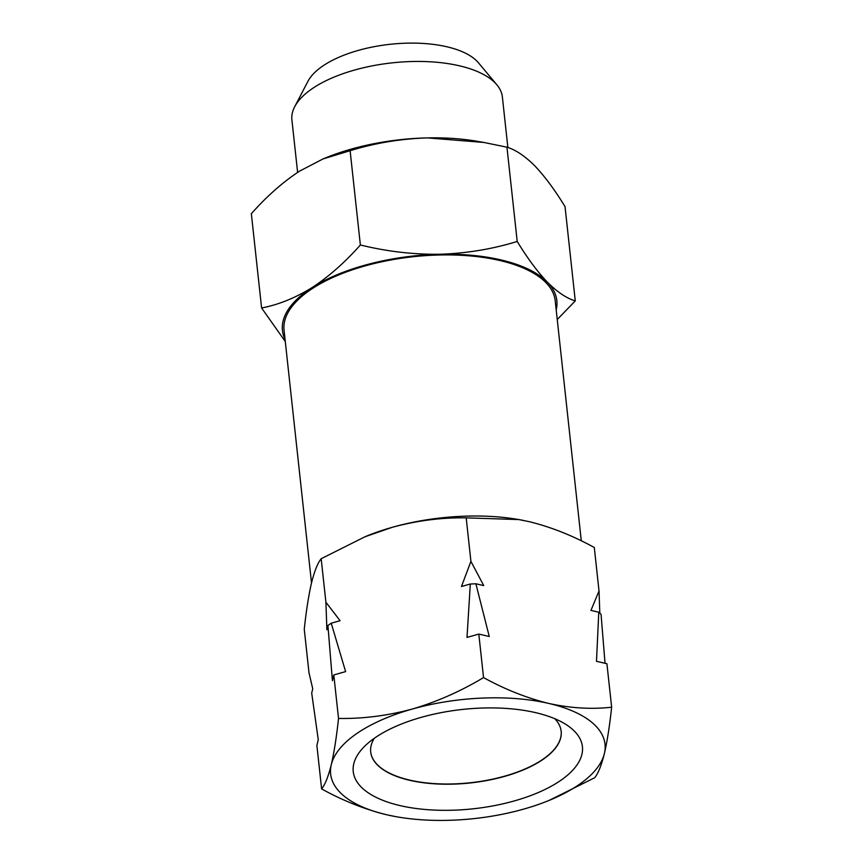 <?xml version="1.0" encoding="UTF-8"?>
<svg xmlns="http://www.w3.org/2000/svg" width="863" height="863" viewBox="0 0 863 863"><rect width="100%" height="100%" fill="white"/><g stroke="black" fill="none" stroke-linecap="round" stroke-linejoin="round"><path stroke-width="1.29" d="M507.865 147.497L502.385 97.034A105.858 45.879 173.8 0 0 496.861 84.811A105.858 45.879 173.8 0 0 412.751 61.5A105.858 45.879 173.8 0 0 294.671 106.785A105.858 45.879 173.8 0 0 291.91 119.903L297.616 172.406M496.861 84.811L478.469 62.816A89.299 38.706 173.8 0 0 407.519 43.15A89.299 38.706 173.8 0 0 307.918 81.349L294.671 106.785M561.144 731.22A95.793 41.521 -6.2 0 1 510.982 774.251A95.793 41.521 -6.2 0 1 409.709 780.109A95.793 41.521 -6.2 0 1 370.691 751.91M400.205 805.632A115.275 49.968 173.8 0 0 545.578 789.192A115.275 49.968 173.8 0 0 565.707 724.316A115.275 49.968 173.8 0 0 535.459 712.611A115.275 49.968 173.8 0 0 364.769 746.15A115.275 49.968 173.8 0 0 400.205 805.632M374.24 738.329A95.793 41.521 173.8 0 0 370.702 752.007A95.793 41.521 173.8 0 0 409.731 780.314A95.793 41.521 173.8 0 0 511.112 774.424A95.793 41.521 173.8 0 0 561.166 731.328A95.793 41.521 173.8 0 0 554.78 718.717M311.511 582.935L284.056 330.216A136.376 59.116 -6.2 0 1 355.319 268.857A136.376 59.116 -6.2 0 1 499.645 260.475A136.376 59.116 -6.2 0 1 555.211 300.766L581.295 540.842M549.095 800.422L594.736 777.714C598.264 773.28 601.479 765.211 604.391 753.507C607.239 741.198 609.656 725.761 611.651 707.218C591.414 709.451 570.454 708.189 548.792 703.442A138.004 59.817 173.8 0 0 412.234 709.062A138.004 59.817 173.8 0 0 331.273 764.737A138.004 59.817 173.8 0 0 386.861 814.801A138.004 59.817 173.8 0 0 397.325 816.905A138.004 59.817 173.8 0 0 523.431 809.181A138.004 59.817 173.8 0 0 549.095 800.422A138.004 59.817 173.8 0 0 604.391 753.507A138.004 59.817 173.8 0 0 548.792 703.442C526.786 698.038 505.038 689.418 483.539 677.584L478.814 634.089L466.991 637.412L470.324 584.014L461.468 586.506L470.918 561.36L466.193 517.854L518.911 519.58L529.041 521.63C550.767 526.926 572.514 535.545 594.294 547.487L599.019 590.993L599.817 613.14M611.651 707.218L606.916 663.723L596.484 661.306L598.782 612.201L590.95 610.4L599.019 590.993M470.918 561.36L483.722 585.589L475.891 583.776L489.256 636.495L478.814 634.089M598.782 612.201L601.047 614.251L605.039 663.28M325.901 602.223L340.087 620.702L331.219 623.205L345.621 671.608L333.798 674.942L332.417 680.691L327.918 625.47L326.894 629.785L325.901 602.223L321.176 558.717L365.06 536.732L392.482 527.239C417.239 520.572 441.802 517.444 466.193 517.854M483.539 677.584C460.637 691.328 436.861 701.824 412.234 709.062C387.476 715.729 362.913 718.857 338.523 718.448L333.798 674.942M338.523 718.448C336.527 737.024 334.11 752.46 331.273 764.737C328.35 776.452 325.135 784.521 321.619 788.933L316.883 745.438L318.264 739.688L311.705 693.097L312.74 688.782L308.986 672.709L304.261 629.213C306.257 610.626 308.674 595.2 311.521 582.924C314.434 571.198 317.649 563.129 321.176 558.717M321.619 788.933C343.107 800.767 364.866 809.386 386.861 814.801L395.168 816.517M523.647 520.465A138.004 59.817 173.8 0 0 518.577 519.526A138.004 59.817 173.8 0 0 392.482 527.239A138.004 59.817 173.8 0 0 366.807 536.009L365.06 536.732M331.219 623.205L327.918 625.47M475.891 583.776L470.324 584.014M556.204 309.86A138.004 59.817 173.8 0 0 547.444 282.233A138.004 59.817 173.8 0 0 439.979 254.261A138.004 59.817 173.8 0 0 312.179 287.519A138.004 59.817 173.8 0 0 285.049 339.321M557.25 319.483L575.276 300.928C566.57 298.285 557.282 292.061 547.444 282.233C537.509 271.802 527.433 258.21 517.207 241.457C492.579 249.062 466.84 253.334 439.979 254.261C413.399 254.585 386.851 251.489 360.367 244.984C345.006 262.341 328.943 276.516 312.179 287.519C295.308 297.962 278.447 304.779 261.597 307.972L285.286 341.521M575.276 300.928L565.038 206.645C554.812 189.903 544.736 176.311 534.801 165.869C524.952 156.052 515.675 149.817 506.959 147.185L517.207 241.457M360.367 244.984L350.119 150.701C375.071 143.042 400.81 138.77 427.347 137.897L483.863 142.449L506.959 147.185M261.597 307.972L251.349 213.7C266.71 196.343 282.773 182.158 299.537 171.154L323.064 158.921L350.119 150.701M483.863 142.449L477.498 141.349A138.004 59.817 173.8 0 0 427.347 137.897A138.004 59.817 173.8 0 0 325.729 157.832L323.064 158.921"/></g></svg>
